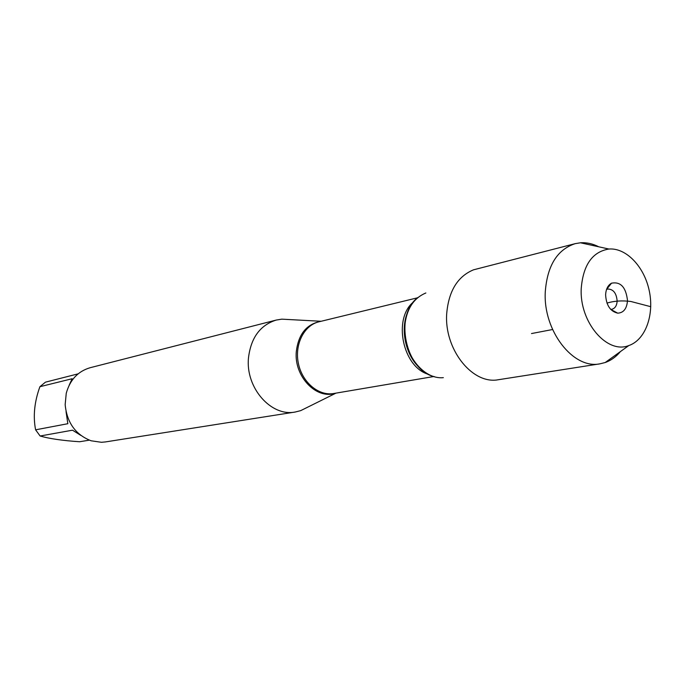 <?xml version="1.0" encoding="UTF-8"?>
<svg xmlns="http://www.w3.org/2000/svg" width="685" height="685" viewBox="0 0 685 685"><rect width="100%" height="100%" fill="white"/><g stroke="black" fill="none" stroke-linecap="round" stroke-linejoin="round"><path stroke-width="1.03" d="M307.882 407.078L300.689 410.64L295.201 412.027C271.132 416.917 245.47 387.83 248.467 357.998C250.881 337.799 260.129 325.152 276.218 320.066L281.809 319.159L289.824 319.587M276.218 320.066L90.12 367.725C77.962 371.304 70.007 379.815 66.257 393.258L65.161 404.63C66.933 422.705 75.59 434.761 91.122 440.789L101.354 442.287L105.43 441.928L295.201 412.027M89.315 440.155L79.554 441.748C62.438 440.583 49.286 438.674 40.115 436.011L35.603 429.82C32.957 416.257 34.396 401.889 39.91 386.708L45.45 382.161L78.133 373.847M35.603 429.82L67.841 423.707L66.043 411.591M80.779 435.369L72.499 430.189L40.115 436.011M69.134 385.295L72.148 378.728L39.91 386.708M418.098 297.384C393.789 314.655 405.306 370.448 434.461 376.681M443.332 377.649C423.184 379.79 402.626 353.272 404.655 326.959C406.231 309.56 413.295 298.232 425.864 292.983M620.422 351.576C616.089 356.825 611.003 360.473 605.189 362.528L600.026 363.821L496.291 380.055C470.775 382.924 444.24 348.203 446.688 313.816C448.632 291.099 457.58 276.432 473.54 269.813L575.229 243.646L580.478 242.79C586.634 242.379 592.748 243.714 598.801 246.814M600.026 363.821C573.242 369.549 542.974 330.701 545.277 291.81C547.298 265.549 557.282 249.494 575.229 243.646M606.559 289.455L607.732 289.036C613.323 289.138 616.466 293.137 617.142 301.032C616.842 305.621 615.096 308.361 611.91 309.269L610.669 309.355M605.617 294.867C606.259 305.322 610.292 311.41 617.707 313.156C623.581 312.865 626.843 308.678 627.503 300.604C625.996 287.263 620.67 281.458 611.525 283.179C607.895 285.243 605.925 289.147 605.617 294.867M581.231 288.479C579.322 322.044 607.013 354.487 628.821 345.548C645.321 339.991 654.389 315.177 649.303 291.005C644.405 266.799 626.253 247.602 608.905 249.032C592.397 251.763 583.175 264.915 581.231 288.479M606.97 303.104C614.188 300.912 622.16 300.373 630.885 301.486L650.75 306.692M552.572 329.519L531.5 333.552M335.41 393.224C316.367 399.877 293.908 376.39 296.297 351.602C298.437 334.212 306.537 324.142 320.589 321.402M417.619 297.778L318.962 321.804C304.072 325.247 294.379 344.495 298.386 363.427C302.196 382.393 318.722 396.23 333.758 393.507L433.87 376.51M428.639 374.378C402.686 367.443 392.582 318.448 413.663 301.802M408.337 310.656C399.655 328.226 405.315 355.661 420.248 368.359M321.145 321.274L281.809 319.159M335.975 393.13L300.689 410.64M610.72 309.414L617.707 313.156M606.585 289.378L611.525 283.179M608.905 249.032L580.478 242.79M628.821 345.548L605.189 362.528"/></g></svg>
